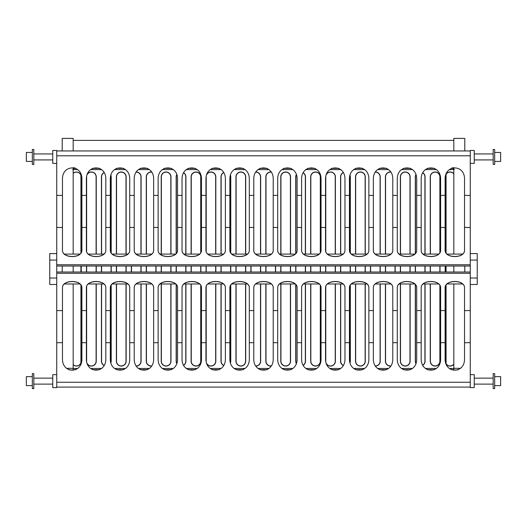<?xml version="1.0" encoding="UTF-8"?>
<svg xmlns="http://www.w3.org/2000/svg" width="527" height="527" viewBox="0 0 527 527"><rect width="100%" height="100%" fill="white"/><g stroke="black" fill="none" stroke-linecap="round" stroke-linejoin="round"><path stroke-width="0.79" d="M446.073 174.338L446.073 252.953M446.073 266.043L446.073 272.024M446.073 285.107L446.073 363.716M457.772 369.987L453.819 369.987L453.819 283.981M453.819 272.024L453.819 266.043M453.819 254.086L453.819 167.56M453.819 150.953L453.819 138.403L464.781 138.403L464.781 150.953M464.781 266.043L464.781 272.024M460.473 368.327L453.819 368.327M80.927 175.412L80.927 252.953M80.927 266.043L80.927 272.024M80.927 285.107L80.927 362.642M69.228 369.987L73.181 369.987L73.181 283.981M73.181 272.024L73.181 266.043M73.181 254.086L73.181 167.56M73.181 150.953L73.181 138.403L62.219 138.403L62.219 150.953M62.219 266.043L62.219 272.024M66.527 368.327L73.181 368.327M454.314 169.523L452.502 168.357L452.324 167.527M74.676 167.527L74.498 168.357L72.686 169.523M445.322 176.855L445.348 251.544L445.348 176.855A4.73 4.73 0 0 1 445.348 176.71M445.928 174.589A4.73 4.73 0 0 1 453.819 173.95M453.819 364.104A4.73 4.73 0 0 1 445.934 363.472M445.348 361.344A4.73 4.73 0 0 1 445.348 361.199L445.348 286.517L445.322 361.199M445.348 272.024L445.348 266.043L445.348 272.024M440.019 252.347L440.019 176.855A4.881 4.881 0 0 0 435.137 171.973A4.881 4.881 0 0 0 430.249 176.855L430.401 254.086L430.401 176.855A4.73 4.73 0 0 1 435.137 172.125A4.73 4.73 0 0 1 439.867 176.855L439.867 252.611M439.867 266.043L439.867 272.024M439.867 285.45L439.867 361.199A4.73 4.73 0 0 1 435.137 365.929A4.73 4.73 0 0 1 430.401 361.199L430.401 283.981L430.249 361.199A4.881 4.881 0 0 0 435.137 366.081A4.881 4.881 0 0 0 440.019 361.199L440.019 285.713M430.401 272.024L430.401 266.043L430.401 272.024M422.766 172.889A4.73 4.73 0 0 1 424.92 176.855L424.92 254.086M424.92 266.043L424.92 272.024M424.92 283.981L424.92 361.199A4.73 4.73 0 0 1 422.766 365.165M415.454 253.316L415.454 176.855A4.73 4.73 0 0 1 415.935 174.773M415.935 363.281A4.73 4.73 0 0 1 415.454 361.199L415.454 284.751M415.454 272.024L415.454 266.043M410.125 254.086L410.125 176.855A4.881 4.881 0 0 0 405.243 171.973A4.881 4.881 0 0 0 400.362 176.855L400.507 254.086L400.507 176.855A4.73 4.73 0 0 1 405.243 172.125A4.73 4.73 0 0 1 409.973 176.855L409.973 254.086M409.973 266.043L409.973 272.024M409.973 283.981L409.973 361.199A4.73 4.73 0 0 1 405.243 365.929A4.73 4.73 0 0 1 400.507 361.199L400.507 283.981L400.362 361.199A4.881 4.881 0 0 0 405.243 366.081A4.881 4.881 0 0 0 410.125 361.199L410.125 283.981M400.507 272.024L400.507 266.043L400.507 272.024M395.026 272.024L395.026 266.043L395.026 272.024M385.56 254.086L385.56 176.855A4.73 4.73 0 0 1 390.777 172.151M390.777 365.903A4.73 4.73 0 0 1 385.56 361.199L385.56 283.981M385.56 272.024L385.56 266.043M375.382 172.125A4.73 4.73 0 0 1 380.079 176.855L380.079 254.086M380.079 266.043L380.079 272.024M380.079 283.981L380.079 361.199A4.73 4.73 0 0 1 375.382 365.929M370.619 272.024L370.619 266.043L370.619 272.024M365.283 361.199L365.139 283.981L365.139 361.199A4.73 4.73 0 0 1 360.402 365.929A4.73 4.73 0 0 1 355.672 361.199L355.672 283.981L355.521 361.199A4.881 4.881 0 0 0 360.402 366.081A4.881 4.881 0 0 0 365.283 361.199L365.283 283.981M365.139 272.024L365.139 266.043L365.139 272.024M365.139 254.086L365.139 176.855L365.139 254.086M355.521 176.855L355.672 254.086L355.672 176.855A4.73 4.73 0 0 1 360.402 172.125A4.73 4.73 0 0 1 365.139 176.855L365.283 176.855A4.881 4.881 0 0 0 360.402 171.973A4.881 4.881 0 0 0 355.521 176.855L355.521 254.086M355.672 272.024L355.672 266.043L355.672 272.024M350.06 362.826A4.881 4.881 0 0 0 350.336 361.199L350.191 285.45L350.191 361.199A4.73 4.73 0 0 1 349.987 362.576M350.191 272.024L350.191 266.043L350.191 272.024M350.191 252.611L350.191 176.855L350.191 252.611M340.725 254.086L340.725 176.855A4.73 4.73 0 0 1 343.255 172.665M349.981 175.478A4.73 4.73 0 0 1 350.191 176.855L350.336 176.855A4.881 4.881 0 0 0 350.06 175.227M343.255 365.389A4.73 4.73 0 0 1 340.725 361.199L340.725 283.981M340.725 272.024L340.725 266.043M326.628 364.164A4.881 4.881 0 0 0 335.389 361.199L335.244 283.981L335.244 361.199A4.73 4.73 0 0 1 326.358 363.472M335.244 272.024L335.244 266.043L335.244 272.024M335.244 254.086L335.244 176.855L335.244 254.086M325.778 251.544L325.778 176.855A4.73 4.73 0 0 1 325.778 176.71M326.358 174.589A4.73 4.73 0 0 1 335.244 176.855L335.389 176.855A4.881 4.881 0 0 0 326.628 173.897M325.778 361.344A4.73 4.73 0 0 1 325.778 361.199L325.778 286.517M325.778 272.024L325.778 266.043M320.449 361.199L320.297 285.45L320.297 361.199A4.73 4.73 0 0 1 315.561 365.929A4.73 4.73 0 0 1 310.831 361.199L310.831 283.981L310.68 361.199A4.881 4.881 0 0 0 315.561 366.081A4.881 4.881 0 0 0 320.449 361.199L320.449 285.713M320.297 272.024L320.297 266.043L320.297 272.024M320.297 252.611L320.297 176.855L320.297 252.611M310.68 176.855L310.831 254.086L310.831 176.855A4.73 4.73 0 0 1 315.561 172.125A4.73 4.73 0 0 1 320.297 176.855L320.449 176.855A4.881 4.881 0 0 0 315.561 171.973A4.881 4.881 0 0 0 310.68 176.855L310.68 254.086M310.831 272.024L310.831 266.043L310.831 272.024M303.196 172.889A4.73 4.73 0 0 1 305.35 176.855L305.35 254.086M305.35 266.043L305.35 272.024M305.35 283.981L305.35 361.199A4.73 4.73 0 0 1 303.196 365.165M295.884 253.316L295.884 176.855A4.73 4.73 0 0 1 296.365 174.773M296.365 363.281A4.73 4.73 0 0 1 295.884 361.199L295.884 284.751M295.884 272.024L295.884 266.043M280.937 254.086L280.937 176.855A4.73 4.73 0 0 1 285.674 172.125A4.73 4.73 0 0 1 290.403 176.855L290.403 254.086M290.403 266.043L290.403 272.024M290.403 283.981L290.403 361.199A4.73 4.73 0 0 1 285.674 365.929A4.73 4.73 0 0 1 280.937 361.199L280.937 283.981M280.937 272.024L280.937 266.043M275.456 266.043L275.456 272.024M265.99 254.086L265.99 176.855A4.73 4.73 0 0 1 271.207 172.151M271.201 365.903A4.73 4.73 0 0 1 265.99 361.199L265.99 283.981M265.99 272.024L265.99 266.043M255.812 172.125A4.73 4.73 0 0 1 260.509 176.855L260.509 254.086M260.509 266.043L260.509 272.024M260.509 283.981L260.509 361.199A4.73 4.73 0 0 1 255.812 365.929M251.043 272.024L251.043 266.043M236.096 254.086L236.096 176.855A4.73 4.73 0 0 1 240.832 172.125A4.73 4.73 0 0 1 245.562 176.855L245.562 254.086M245.562 266.043L245.562 272.024M245.562 283.981L245.562 361.199A4.73 4.73 0 0 1 240.832 365.929A4.73 4.73 0 0 1 236.096 361.199L236.096 283.981M236.096 272.024L236.096 266.043M230.411 175.478A4.73 4.73 0 0 1 230.615 176.855L230.615 252.611M230.615 266.043L230.615 272.024M230.615 285.45L230.615 361.199A4.73 4.73 0 0 1 230.411 362.576M221.149 254.086L221.149 176.855A4.73 4.73 0 0 1 223.685 172.665M223.685 365.389A4.73 4.73 0 0 1 221.149 361.199L221.149 283.981M221.149 272.024L221.149 266.043M206.788 174.589A4.73 4.73 0 0 1 215.668 176.855L215.668 254.086M215.668 266.043L215.668 272.024M215.668 283.981L215.668 361.199A4.73 4.73 0 0 1 206.788 363.472M206.209 251.544L206.209 176.855A4.73 4.73 0 0 1 206.209 176.71M206.209 361.344A4.73 4.73 0 0 1 206.209 361.199L206.209 286.517M206.209 272.024L206.209 266.043M200.873 361.199L200.728 285.45L200.728 361.199A4.73 4.73 0 0 1 195.991 365.929A4.73 4.73 0 0 1 191.261 361.199L191.261 283.981L191.11 361.199A4.881 4.881 0 0 0 195.991 366.081A4.881 4.881 0 0 0 200.873 361.199L200.873 285.713M200.728 272.024L200.728 266.043L200.728 272.024M200.728 252.611L200.728 176.855L200.728 252.611M191.11 176.855L191.261 254.086L191.261 176.855A4.73 4.73 0 0 1 195.991 172.125A4.73 4.73 0 0 1 200.728 176.855L200.873 176.855A4.881 4.881 0 0 0 195.991 171.973A4.881 4.881 0 0 0 191.11 176.855L191.11 254.086M191.261 272.024L191.261 266.043L191.261 272.024M183.699 365.297A4.881 4.881 0 0 0 185.926 361.199L185.781 283.981L185.781 361.199A4.73 4.73 0 0 1 183.627 365.165M185.781 272.024L185.781 266.043L185.781 272.024M185.781 254.086L185.781 176.855L185.781 254.086M176.314 253.316L176.314 176.855A4.73 4.73 0 0 1 176.795 174.773M183.627 172.889A4.73 4.73 0 0 1 185.781 176.855L185.926 176.855A4.881 4.881 0 0 0 183.692 172.757M176.795 363.281A4.73 4.73 0 0 1 176.314 361.199L176.314 284.751M176.314 272.024L176.314 266.043M170.979 361.199L170.834 283.981L170.834 361.199A4.73 4.73 0 0 1 166.097 365.929A4.73 4.73 0 0 1 161.367 361.199L161.367 283.981L161.216 361.199A4.881 4.881 0 0 0 166.097 366.081A4.881 4.881 0 0 0 170.979 361.199L170.979 283.981M170.834 272.024L170.834 266.043L170.834 272.024M170.834 254.086L170.834 176.855L170.834 254.086M161.216 176.855L161.367 254.086L161.367 176.855A4.73 4.73 0 0 1 166.097 172.125A4.73 4.73 0 0 1 170.834 176.855L170.979 176.855A4.881 4.881 0 0 0 166.097 171.973A4.881 4.881 0 0 0 161.216 176.855L161.216 254.086M161.367 272.024L161.367 266.043L161.367 272.024M155.887 272.024L155.887 266.043L155.887 272.024M151.532 171.986A4.881 4.881 0 0 0 146.269 176.855L146.42 254.086L146.42 176.855A4.73 4.73 0 0 1 151.631 172.151M151.631 365.903A4.73 4.73 0 0 1 146.42 361.199L146.42 283.981L146.269 361.199A4.881 4.881 0 0 0 151.532 366.067M146.42 272.024L146.42 266.043L146.42 272.024M136.335 366.081A4.881 4.881 0 0 0 141.091 361.199L140.94 283.981L140.94 361.199A4.73 4.73 0 0 1 136.243 365.929M140.94 272.024L140.94 266.043L140.94 272.024M140.94 254.086L140.94 176.855L140.94 254.086M136.243 172.125A4.73 4.73 0 0 1 140.94 176.855L141.091 176.855A4.881 4.881 0 0 0 136.335 171.98M131.473 272.024L131.473 266.043L131.473 272.024M126.144 361.199L125.993 283.981L125.993 361.199A4.73 4.73 0 0 1 121.263 365.929A4.73 4.73 0 0 1 116.526 361.199L116.526 283.981L116.375 361.199A4.881 4.881 0 0 0 121.263 366.081A4.881 4.881 0 0 0 126.144 361.199L126.144 283.981M125.993 272.024L125.993 266.043L125.993 272.024M125.993 254.086L125.993 176.855L125.993 254.086M116.375 176.855L116.526 254.086L116.526 176.855A4.73 4.73 0 0 1 121.263 172.125A4.73 4.73 0 0 1 125.993 176.855L126.144 176.855A4.881 4.881 0 0 0 121.263 171.973A4.881 4.881 0 0 0 116.375 176.855L116.375 254.086M116.526 272.024L116.526 266.043L116.526 272.024M110.914 362.826A4.881 4.881 0 0 0 111.197 361.199L111.045 285.45L111.045 361.199A4.73 4.73 0 0 1 110.841 362.576M111.045 272.024L111.045 266.043L111.045 272.024M111.045 252.611L111.045 176.855L111.045 252.611M87.489 364.164A4.881 4.881 0 0 0 96.25 361.199L96.098 283.981L96.098 361.199A4.73 4.73 0 0 1 87.218 363.472M96.098 272.024L96.098 266.043L96.098 272.024M96.098 254.086L96.098 176.855L96.098 254.086M104.036 172.54A4.881 4.881 0 0 0 101.428 176.855L101.579 254.086L101.579 176.855A4.73 4.73 0 0 1 104.109 172.665M101.579 266.043L101.579 272.024L101.579 266.043M101.579 283.981L101.579 361.199L101.579 283.981M110.841 175.478A4.73 4.73 0 0 1 111.045 176.855L111.197 176.855A4.881 4.881 0 0 0 110.914 175.227M104.109 365.389A4.73 4.73 0 0 1 101.579 361.199L101.428 361.199A4.881 4.881 0 0 0 104.036 365.514M86.606 176.855L86.632 251.544L86.632 176.855A4.73 4.73 0 0 1 86.639 176.71M87.212 174.589A4.73 4.73 0 0 1 96.098 176.855L96.25 176.855A4.881 4.881 0 0 0 87.489 173.897M86.639 361.344A4.73 4.73 0 0 1 86.632 361.199L86.632 286.517L86.606 361.199M86.632 272.024L86.632 266.043L86.632 272.024M73.181 364.783A4.835 4.835 0 0 0 81.25 361.199L81.151 285.45L81.151 361.199A4.73 4.73 0 0 1 73.181 364.651M81.151 272.024L81.151 266.043L81.151 272.024M81.151 252.611L81.151 176.855L81.151 252.611M73.181 173.403A4.73 4.73 0 0 1 81.151 176.855L81.25 176.855A4.835 4.835 0 0 0 73.181 173.271M470.262 374.737L470.262 387.602L474.247 387.602L474.247 374.651L470.262 374.651M500.65 385.612L494.669 385.612L500.65 385.612L500.65 376.64L494.669 376.64M493.18 388.597L494.669 388.597L494.669 373.65L493.18 373.65L493.18 388.597L494.669 388.597M52.753 387.602L52.753 374.651L56.738 374.651L56.738 387.602L52.753 387.602L56.738 387.602M26.35 385.612L32.331 385.612L26.35 385.612L26.35 376.64L32.331 376.64M33.82 388.597L33.82 373.65L32.331 373.65L32.331 388.597L33.82 388.597L32.331 388.597M464.531 342.675L464.531 358.656C464.998 373.939 444.63 373.939 445.098 358.656L445.098 287.92C444.63 279.356 464.998 279.356 464.531 287.92L464.531 342.675L470.262 342.675L470.262 382.246L56.738 382.246L56.738 273.296L470.262 273.296L470.262 342.675M464.531 288.012C464.998 279.455 444.63 279.455 445.098 288.012M440.618 342.675L440.618 358.656C441.086 373.939 420.717 373.939 421.185 358.656L421.185 287.92C420.717 279.356 441.086 279.356 440.618 287.92L440.618 342.675L445.098 342.675M440.618 288.012C441.086 279.455 420.717 279.455 421.185 288.012M416.699 342.675L416.699 358.656C417.173 373.939 396.798 373.939 397.272 358.656L397.272 287.92C396.798 279.356 417.173 279.356 416.699 287.92L416.699 342.675L421.185 342.675M416.699 288.012C417.173 279.455 396.798 279.455 397.272 288.012M392.786 342.675L392.786 358.656C393.254 373.939 372.885 373.939 373.353 358.656L373.353 287.92C372.885 279.356 393.254 279.356 392.786 287.92L392.786 342.675L397.272 342.675M392.786 288.012C393.254 279.455 372.885 279.455 373.353 288.012M368.874 342.675L368.874 358.656C369.341 373.939 348.973 373.939 349.441 358.656L349.441 287.92C348.973 279.356 369.341 279.356 368.874 287.92L368.874 342.675L373.353 342.675M368.874 288.012C369.341 279.455 348.973 279.455 349.441 288.012M344.961 342.675L344.961 358.656C345.429 373.939 325.06 373.939 325.528 358.656L325.528 287.92C325.06 279.356 345.429 279.356 344.961 287.92L344.961 342.675L349.441 342.675M344.961 288.012C345.429 279.455 325.06 279.455 325.528 288.012M321.042 342.675L321.042 358.656C321.516 373.939 301.141 373.939 301.615 358.656L301.615 287.92C301.141 279.356 321.516 279.356 321.042 287.92L321.042 342.675L325.528 342.675M321.042 288.012C321.516 279.455 301.141 279.455 301.615 288.012M297.129 342.675L297.129 358.656C297.597 373.939 277.228 373.939 277.696 358.656L277.696 287.92C277.228 279.356 297.597 279.356 297.129 287.92L297.129 342.675L301.615 342.675M297.129 288.012C297.597 279.455 277.228 279.455 277.696 288.012M249.304 342.675L249.304 358.656C249.772 373.939 229.403 373.939 229.871 358.656L229.871 287.92C229.403 279.356 249.772 279.356 249.304 287.92L249.304 342.675L253.783 342.675L253.783 287.92C253.316 279.356 273.684 279.356 273.217 287.92L273.217 358.656C273.684 373.939 253.316 373.939 253.783 358.656L253.783 342.675M249.304 288.012C249.772 279.455 229.403 279.455 229.871 288.012M225.385 342.675L225.385 358.656C225.859 373.939 205.484 373.939 205.958 358.656L205.958 287.92C205.484 279.356 225.859 279.356 225.385 287.92L225.385 342.675L229.871 342.675M225.385 288.012C225.859 279.455 205.484 279.455 205.958 288.012M201.472 342.675L201.472 358.656C201.94 373.939 181.571 373.939 182.039 358.656L182.039 287.92C181.571 279.356 201.94 279.356 201.472 287.92L201.472 342.675L205.958 342.675M201.472 288.012C201.94 279.455 181.571 279.455 182.039 288.012M177.559 342.675L177.559 358.656C178.027 373.939 157.659 373.939 158.126 358.656L158.126 287.92C157.659 279.356 178.027 279.356 177.559 287.92L177.559 342.675L182.039 342.675M177.559 288.012C178.027 279.455 157.659 279.455 158.126 288.012M153.647 342.675L153.647 358.656C154.115 373.939 133.746 373.939 134.214 358.656L134.214 287.92C133.746 279.356 154.115 279.356 153.647 287.92L153.647 342.675L158.126 342.675M153.647 288.012C154.115 279.455 133.746 279.455 134.214 288.012M129.728 342.675L129.728 358.656C130.202 373.939 109.827 373.939 110.301 358.656L110.301 287.92C109.827 279.356 130.202 279.356 129.728 287.92L129.728 342.675L134.214 342.675M129.728 288.012C130.202 279.455 109.827 279.455 110.301 288.012M105.815 342.675L105.815 358.656C106.283 373.939 85.914 373.939 86.382 358.656L86.382 287.92C85.914 279.356 106.283 279.356 105.815 287.92L105.815 342.675L110.301 342.675M105.815 288.012C106.283 279.455 85.914 279.455 86.382 288.012M81.902 342.675L81.902 358.656C82.37 373.939 62.002 373.939 62.469 358.656L62.469 287.92C62.002 279.356 82.37 279.356 81.902 287.92L81.902 342.675L86.382 342.675M81.902 288.012C82.37 279.455 62.002 279.455 62.469 288.012M273.217 288.012C273.684 279.455 253.316 279.455 253.783 288.012M470.262 253.586L477.231 253.586L477.231 284.481L470.262 284.481M477.231 260.075L470.262 260.075L470.262 278.012L477.231 278.012M56.738 253.586L49.769 253.586L49.769 284.481L56.738 284.481M49.769 260.075L56.738 260.075L56.738 278.012L49.769 278.012M464.531 250.141L464.531 179.397C464.998 164.114 444.63 164.114 445.098 179.397L445.098 250.141C444.63 258.711 464.998 258.711 464.531 250.141M464.531 250.048C464.998 258.612 444.63 258.612 445.098 250.048M440.618 250.141L440.618 179.397C441.086 164.114 420.717 164.114 421.185 179.397L421.185 250.141C420.717 258.711 441.086 258.711 440.618 250.141M440.618 250.048C441.086 258.612 420.717 258.612 421.185 250.048M416.699 250.141L416.699 179.397C417.173 164.114 396.798 164.114 397.272 179.397L397.272 250.141C396.798 258.711 417.173 258.711 416.699 250.141M416.699 250.048C417.173 258.612 396.798 258.612 397.272 250.048M392.786 250.141L392.786 179.397C393.254 164.114 372.885 164.114 373.353 179.397L373.353 250.141C372.885 258.711 393.254 258.711 392.786 250.141M392.786 250.048C393.254 258.612 372.885 258.612 373.353 250.048M368.874 250.141L368.874 179.397C369.341 164.114 348.973 164.114 349.441 179.397L349.441 250.141C348.973 258.711 369.341 258.711 368.874 250.141M368.874 250.048C369.341 258.612 348.973 258.612 349.441 250.048M344.961 250.141L344.961 179.397C345.429 164.114 325.06 164.114 325.528 179.397L325.528 250.141C325.06 258.711 345.429 258.711 344.961 250.141M344.961 250.048C345.429 258.612 325.06 258.612 325.528 250.048M321.042 250.141L321.042 179.397C321.516 164.114 301.141 164.114 301.615 179.397L301.615 250.141C301.141 258.711 321.516 258.711 321.042 250.141M321.042 250.048C321.516 258.612 301.141 258.612 301.615 250.048M297.129 250.141L297.129 179.397C297.597 164.114 277.228 164.114 277.696 179.397L277.696 250.141C277.228 258.711 297.597 258.711 297.129 250.141M297.129 250.048C297.597 258.612 277.228 258.612 277.696 250.048M249.304 250.141L249.304 179.397C249.772 164.114 229.403 164.114 229.871 179.397L229.871 250.141C229.403 258.711 249.772 258.711 249.304 250.141M249.304 250.048C249.772 258.612 229.403 258.612 229.871 250.048M225.385 250.141L225.385 179.397C225.859 164.114 205.484 164.114 205.958 179.397L205.958 250.141C205.484 258.711 225.859 258.711 225.385 250.141M225.385 250.048C225.859 258.612 205.484 258.612 205.958 250.048M201.472 250.141L201.472 179.397C201.94 164.114 181.571 164.114 182.039 179.397L182.039 250.141C181.571 258.711 201.94 258.711 201.472 250.141M201.472 250.048C201.94 258.612 181.571 258.612 182.039 250.048M177.559 250.141L177.559 179.397C178.027 164.114 157.659 164.114 158.126 179.397L158.126 250.141C157.659 258.711 178.027 258.711 177.559 250.141M177.559 250.048C178.027 258.612 157.659 258.612 158.126 250.048M153.647 250.141L153.647 179.397C154.115 164.114 133.746 164.114 134.214 179.397L134.214 250.141C133.746 258.711 154.115 258.711 153.647 250.141M153.647 250.048C154.115 258.612 133.746 258.612 134.214 250.048M129.728 250.141L129.728 179.397C130.202 164.114 109.827 164.114 110.301 179.397L110.301 250.141C109.827 258.711 130.202 258.711 129.728 250.141M129.728 250.048C130.202 258.612 109.827 258.612 110.301 250.048M105.815 250.141L105.815 179.397C106.283 164.114 85.914 164.114 86.382 179.397L86.382 250.141C85.914 258.711 106.283 258.711 105.815 250.141M105.815 250.048C106.283 258.612 85.914 258.612 86.382 250.048M81.902 250.141L81.902 179.397C82.37 164.114 62.002 164.114 62.469 179.397L62.469 250.141C62.002 258.711 82.37 258.711 81.902 250.141M81.902 250.048C82.37 258.612 62.002 258.612 62.469 250.048M470.262 227.46L470.262 155.801L56.738 155.801L56.738 264.771L470.262 264.771L470.262 227.46L464.531 227.46M273.217 227.46L273.217 179.397C273.684 164.114 253.316 164.114 253.783 179.397L253.783 250.141C253.316 258.711 273.684 258.711 273.217 250.141L273.217 227.46L277.696 227.46M273.217 250.048C273.684 258.612 253.316 258.612 253.783 250.048M474.247 151.091L474.247 163.403L470.262 163.403L470.262 150.452L474.247 150.452L474.247 151.091M494.669 152.448L500.65 152.448L500.65 161.414L494.669 161.414M493.18 150.195L493.18 164.404L494.669 164.404L494.669 149.457L493.18 149.457L493.18 150.195M52.753 151.289L52.753 150.452L56.738 150.452L56.738 163.403L52.753 163.403L52.753 151.289M32.331 161.414L26.35 161.414L26.35 152.448L32.331 152.448M33.82 150.419L33.82 149.457L32.331 149.457L32.331 164.404L33.82 164.404L33.82 150.419M73.181 368.459L77.686 368.459M90.598 368.459L101.606 368.459M114.511 368.459L125.518 368.459M138.423 368.459L149.431 368.459M162.342 368.459L173.343 368.459M186.255 368.459L197.263 368.459M210.168 368.459L221.175 368.459M234.08 368.459L245.088 368.459M257.999 368.459L269.001 368.459M281.912 368.459L292.92 368.459M305.825 368.459L316.832 368.459M329.737 368.459L340.745 368.459M353.657 368.459L364.658 368.459M377.569 368.459L388.577 368.459M401.482 368.459L412.489 368.459M425.394 368.459L436.402 368.459M449.314 368.459L453.819 368.459M73.181 369.697L75.809 369.697M92.475 369.697L99.722 369.697M116.395 369.697L123.634 369.697M140.307 369.697L147.553 369.697M164.22 369.697L171.466 369.697M188.132 369.697L195.379 369.697M212.052 369.697L219.291 369.697M235.964 369.697L243.21 369.697M259.877 369.697L267.123 369.697M283.789 369.697L291.036 369.697M307.709 369.697L314.948 369.697M331.621 369.697L338.868 369.697M355.534 369.697L362.78 369.697M379.447 369.697L386.693 369.697M403.366 369.697L410.605 369.697M427.278 369.697L434.525 369.697M451.191 369.697L453.819 369.697M73.181 169.595L77.693 169.595M90.598 169.595L101.606 169.595M114.511 169.595L125.518 169.595M138.423 169.595L149.431 169.595M162.336 169.595L173.35 169.595M186.255 169.595L197.263 169.595M210.168 169.595L221.175 169.595M234.08 169.595L245.088 169.595M257.993 169.595L269.007 169.595M281.912 169.595L292.92 169.595M305.825 169.595L316.832 169.595M329.737 169.595L340.745 169.595M353.65 169.595L364.664 169.595M377.569 169.595L388.577 169.595M401.482 169.595L412.489 169.595M425.394 169.595L436.402 169.595M449.307 169.595L453.819 169.595M453.819 173.712A4.881 4.881 0 0 0 446.198 173.897M446.204 364.164A4.881 4.881 0 0 0 453.819 364.341M445.196 177.698L445.196 250.997M445.196 266.043L445.196 272.024M445.196 287.063L445.196 360.356M425.072 254.086L425.072 176.855A4.881 4.881 0 0 0 422.838 172.757M415.869 174.582A4.881 4.881 0 0 0 415.309 176.855L415.309 253.487M422.838 365.297A4.881 4.881 0 0 0 425.072 361.199L425.072 283.981M425.072 272.024L425.072 266.043M415.309 284.573L415.309 361.199A4.881 4.881 0 0 0 415.869 363.472M415.309 266.043L415.309 272.024M390.672 171.986A4.881 4.881 0 0 0 385.415 176.855L385.415 254.086M395.178 272.024L395.178 266.043M385.415 283.981L385.415 361.199A4.881 4.881 0 0 0 390.672 366.067M385.415 266.043L385.415 272.024M365.283 272.024L365.283 266.043M365.283 254.086L365.283 176.855M355.521 266.043L355.521 272.024M355.521 283.981L355.521 361.199M335.389 361.199L335.389 283.981M335.389 272.024L335.389 266.043M335.389 254.086L335.389 176.855M325.627 177.698L325.627 250.997M325.627 266.043L325.627 272.024M325.627 287.063L325.627 360.356M305.502 254.086L305.502 176.855A4.881 4.881 0 0 0 303.269 172.757M296.299 174.582A4.881 4.881 0 0 0 295.733 176.855L295.733 253.487M303.269 365.297A4.881 4.881 0 0 0 305.502 361.199L305.502 283.981M305.502 272.024L305.502 266.043M295.733 284.573L295.733 361.199A4.881 4.881 0 0 0 296.299 363.472M295.733 266.043L295.733 272.024M271.102 171.986A4.881 4.881 0 0 0 265.839 176.855L265.839 254.086M275.608 272.024L275.608 266.043M265.839 283.981L265.839 361.199A4.881 4.881 0 0 0 271.102 366.067M265.839 266.043L265.839 272.024M245.714 254.086L245.714 176.855A4.881 4.881 0 0 0 240.832 171.973A4.881 4.881 0 0 0 235.951 176.855L235.951 254.086M235.951 283.981L235.951 361.199A4.881 4.881 0 0 0 240.832 366.081A4.881 4.881 0 0 0 245.714 361.199L245.714 283.981M245.714 272.024L245.714 266.043M235.951 266.043L235.951 272.024M215.82 254.086L215.82 176.855A4.881 4.881 0 0 0 207.058 173.897M207.058 364.164A4.881 4.881 0 0 0 215.82 361.199L215.82 283.981M215.82 272.024L215.82 266.043M206.057 177.698L206.057 250.997M206.057 266.043L206.057 272.024M206.057 287.063L206.057 360.356M176.729 174.582A4.881 4.881 0 0 0 176.163 176.855L176.163 253.487M185.926 361.199L185.926 283.981M185.926 272.024L185.926 266.043M185.926 254.086L185.926 176.855M176.163 284.573L176.163 361.199A4.881 4.881 0 0 0 176.723 363.472M176.163 266.043L176.163 272.024M156.038 272.024L156.038 266.043M146.269 176.855L146.269 254.086M146.269 266.043L146.269 272.024M146.269 283.981L146.269 361.199M126.144 272.024L126.144 266.043M126.144 254.086L126.144 176.855M116.375 266.043L116.375 272.024M116.375 283.981L116.375 361.199M96.25 361.199L96.25 283.981M96.25 272.024L96.25 266.043M96.25 254.086L96.25 176.855M86.487 177.698L86.487 250.997M86.487 266.043L86.487 272.024M86.487 287.063L86.487 360.356M81.25 361.199L81.25 285.621M81.25 272.024L81.25 266.043M81.25 252.44L81.25 176.855M111.197 361.199L111.197 285.219M111.197 272.024L111.197 266.043M111.197 252.841L111.197 176.855M101.428 176.855L101.428 254.086M101.428 266.043L101.428 272.024M101.428 283.981L101.428 361.199M141.091 361.199L141.091 283.981M141.091 272.024L141.091 266.043M141.091 254.086L141.091 176.855M131.322 266.043L131.322 272.024M170.979 272.024L170.979 266.043M170.979 254.086L170.979 176.855M161.216 266.043L161.216 272.024M161.216 283.981L161.216 361.199M200.873 272.024L200.873 266.043M200.873 252.347L200.873 176.855M191.11 266.043L191.11 272.024M191.11 283.981L191.11 361.199M230.767 252.841L230.767 176.855A4.881 4.881 0 0 0 230.49 175.227M223.613 172.54A4.881 4.881 0 0 0 221.004 176.855L221.004 254.086M230.49 362.826A4.881 4.881 0 0 0 230.767 361.199L230.767 285.219M230.767 272.024L230.767 266.043M221.004 283.981L221.004 361.199A4.881 4.881 0 0 0 223.606 365.514M221.004 266.043L221.004 272.024M260.661 254.086L260.661 176.855A4.881 4.881 0 0 0 255.905 171.98M255.905 366.081A4.881 4.881 0 0 0 260.661 361.199L260.661 283.981M260.661 272.024L260.661 266.043M250.898 266.043L250.898 272.024M290.555 254.086L290.555 176.855A4.881 4.881 0 0 0 285.674 171.973A4.881 4.881 0 0 0 280.786 176.855L280.786 254.086M280.786 283.981L280.786 361.199A4.881 4.881 0 0 0 285.674 366.081A4.881 4.881 0 0 0 290.555 361.199L290.555 283.981M290.555 272.024L290.555 266.043M280.786 266.043L280.786 272.024M320.449 272.024L320.449 266.043M320.449 252.347L320.449 176.855M310.68 266.043L310.68 272.024M310.68 283.981L310.68 361.199M343.182 172.54A4.881 4.881 0 0 0 340.574 176.855L340.574 254.086M350.336 361.199L350.336 285.219M350.336 272.024L350.336 266.043M350.336 252.841L350.336 176.855M340.574 283.981L340.574 361.199A4.881 4.881 0 0 0 343.182 365.514M340.574 266.043L340.574 272.024M380.231 254.086L380.231 176.855A4.881 4.881 0 0 0 375.474 171.98M375.481 366.081A4.881 4.881 0 0 0 380.231 361.199L380.231 283.981M380.231 272.024L380.231 266.043M370.468 266.043L370.468 272.024M410.125 272.024L410.125 266.043M400.362 176.855L400.362 254.086M400.362 266.043L400.362 272.024M400.362 283.981L400.362 361.199M440.019 272.024L440.019 266.043M430.249 176.855L430.249 254.086M430.249 266.043L430.249 272.024M430.249 283.981L430.249 361.199M74.498 168.357L75.816 168.357M92.475 168.357L99.728 168.357M116.388 168.357L123.641 168.357M140.301 168.357L147.553 168.357M164.213 168.357L171.473 168.357M188.132 168.357L195.385 168.357M212.045 168.357L219.298 168.357M235.958 168.357L243.21 168.357M259.87 168.357L267.13 168.357M283.789 168.357L291.042 168.357M307.702 168.357L314.955 168.357M331.615 168.357L338.868 168.357M355.527 168.357L362.787 168.357M379.447 168.357L386.699 168.357M403.359 168.357L410.612 168.357M427.272 168.357L434.525 168.357M451.184 168.357L452.502 168.357M464.531 310.594L470.262 310.594M273.217 310.594L277.696 310.594M273.217 342.675L277.696 342.675M297.129 310.594L301.615 310.594M321.042 310.594L325.528 310.594M344.961 310.594L349.441 310.594M368.874 310.594L373.353 310.594M392.786 310.594L397.272 310.594M416.699 310.594L421.185 310.594M56.738 310.594L62.469 310.594M81.902 310.594L86.382 310.594M105.815 310.594L110.301 310.594M129.728 310.594L134.214 310.594M153.647 310.594L158.126 310.594M177.559 310.594L182.039 310.594M201.472 310.594L205.958 310.594M225.385 310.594L229.871 310.594M249.304 310.594L253.783 310.594M440.618 310.594L445.098 310.594M56.738 342.675L62.469 342.675M464.531 195.379L470.262 195.379M273.217 195.379L277.696 195.379M297.129 195.379L301.615 195.379M297.129 227.46L301.615 227.46M321.042 195.379L325.528 195.379M321.042 227.46L325.528 227.46M344.961 195.379L349.441 195.379M344.961 227.46L349.441 227.46M368.874 195.379L373.353 195.379M368.874 227.46L373.353 227.46M392.786 195.379L397.272 195.379M392.786 227.46L397.272 227.46M416.699 195.379L421.185 195.379M416.699 227.46L421.185 227.46M440.618 227.46L445.098 227.46M249.304 227.46L253.783 227.46M225.385 227.46L229.871 227.46M201.472 227.46L205.958 227.46M177.559 227.46L182.039 227.46M153.647 227.46L158.126 227.46M129.728 227.46L134.214 227.46M105.815 227.46L110.301 227.46M81.902 227.46L86.382 227.46M56.738 227.46L62.469 227.46M249.304 195.379L253.783 195.379M56.738 195.379L62.469 195.379M81.902 195.379L86.382 195.379M105.815 195.379L110.301 195.379M129.728 195.379L134.214 195.379M153.647 195.379L158.126 195.379M177.559 195.379L182.039 195.379M201.472 195.379L205.958 195.379M225.385 195.379L229.871 195.379M440.618 195.379L445.098 195.379M73.181 140.393L453.819 140.393M470.262 387.101L56.738 387.101L470.262 387.101M474.247 384.117L493.18 384.117L474.247 384.117M52.753 384.117L33.82 384.117L52.753 384.117M64.452 283.981L79.92 283.981M88.365 283.981L103.832 283.981M112.284 283.981L127.745 283.981M136.197 283.981L151.664 283.981M160.109 283.981L175.577 283.981M184.022 283.981L199.489 283.981M207.941 283.981L223.402 283.981M231.854 283.981L247.321 283.981M255.766 283.981L271.234 283.981M279.679 283.981L295.146 283.981M303.598 283.981L319.059 283.981M327.511 283.981L342.978 283.981M351.423 283.981L366.891 283.981M375.336 283.981L390.803 283.981M399.255 283.981L414.716 283.981M423.168 283.981L438.635 283.981M447.08 283.981L462.548 283.981M56.738 272.024L470.262 272.024M470.262 150.953L56.738 150.953M462.541 254.086L447.087 254.086M438.629 254.086L423.174 254.086M414.716 254.086L399.255 254.086M390.797 254.086L375.343 254.086M366.884 254.086L351.43 254.086M342.972 254.086L327.517 254.086M319.059 254.086L303.598 254.086M295.14 254.086L279.685 254.086M271.227 254.086L255.773 254.086M247.315 254.086L231.86 254.086M223.402 254.086L207.941 254.086M199.483 254.086L184.028 254.086M175.57 254.086L160.116 254.086M151.657 254.086L136.203 254.086M127.745 254.086L112.284 254.086M103.826 254.086L88.371 254.086M79.913 254.086L64.459 254.086M470.262 266.043L56.738 266.043M474.247 159.918L493.18 159.918M474.247 153.937L493.18 153.937M470.262 387.602L474.247 387.602M474.247 378.136L493.18 378.136M52.753 153.937L33.82 153.937M52.753 159.918L33.82 159.918M52.753 378.136L33.82 378.136"/></g></svg>
